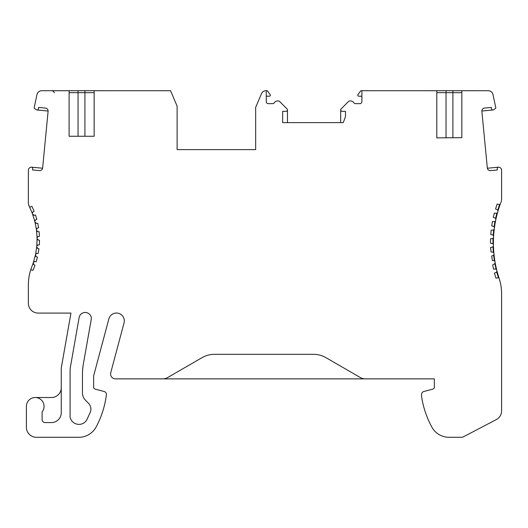 <?xml version="1.0" encoding="UTF-8"?>
<svg xmlns="http://www.w3.org/2000/svg" width="528" height="528" viewBox="0 0 528 528"><rect width="100%" height="100%" fill="white"/><g stroke="black" fill="none" stroke-linecap="round" stroke-linejoin="round"><path stroke-width="0.79" d="M266.257 96.202L269.372 96.202A0.983 0.983 0 0 0 270.164 94.644L267.313 90.71L266.257 90.71L266.257 101.673A1.967 1.967 0 0 0 268.217 103.64L272.659 103.64A1.967 1.967 0 0 0 274.289 102.769A4.171 4.171 0 0 1 279.391 101.251L287.324 109.23A1.472 1.472 0 0 1 285.991 111.329L282.652 111.329L282.652 122.621L343.292 122.621L345.49 116.602L345.49 111.329L342.157 111.329A1.472 1.472 0 0 1 340.831 109.217L348.751 101.251A4.171 4.171 0 0 1 353.859 102.769A1.967 1.967 0 0 0 355.489 103.64L359.924 103.64A1.967 1.967 0 0 0 361.891 101.673L361.891 90.71L436.801 90.724L436.801 137.881L446.028 137.801L446.028 92.671L436.801 92.671M30.73 269.782L33.224 262.904A1.472 1.472 0 0 0 33.898 264.653L35 265.28L33.013 270.323L30.73 269.782A49.091 49.091 0 0 0 28.367 284.83L28.367 303.27A9.821 9.821 0 0 0 38.181 313.091L70.95 313.091L61.255 368.075L61.255 412.744A9.821 9.821 0 0 1 51.434 422.565L45.052 422.565A2.944 2.944 0 0 1 42.108 419.621L42.108 411.919A8.837 8.837 0 0 0 38.181 398.033A8.837 8.837 0 0 0 26.4 406.362L26.4 427.475A10.032 10.032 0 0 0 36.221 437.29L78.85 437.29A19.635 19.635 0 0 0 96.182 426.888A93.271 93.271 0 0 0 106.418 394.581L106.418 394.383A2.944 2.944 0 0 0 104.24 391.538L95.106 389.083A1.967 1.967 0 0 1 93.654 387.189L93.654 375.83L108.874 318.853A7.854 7.854 0 0 1 118.49 313.295A7.854 7.854 0 0 1 124.047 322.912L110.748 372.695A4.91 4.91 0 0 0 115.493 378.873L162.697 378.873A9.821 9.821 0 0 0 167.607 377.56L202.145 357.614A24.545 24.545 0 0 1 214.421 354.328L313.579 354.328A24.545 24.545 0 0 1 325.855 357.614L360.393 377.56A9.821 9.821 0 0 0 365.303 378.873L434.346 378.873L434.346 387.189A1.967 1.967 0 0 1 432.894 389.083L423.76 391.538A2.944 2.944 0 0 0 421.582 394.383L421.582 396.548A93.271 93.271 0 0 0 431.798 427.013A19.635 19.635 0 0 0 449.064 437.29L461.294 437.29A4.91 4.91 0 0 0 463.749 436.636L496.333 419.569A9.821 9.821 0 0 0 501.6 410.876L501.6 293.759A49.091 49.091 0 0 0 499.118 278.348A112.906 112.906 0 0 1 498.901 277.688L495.97 278.137L494.459 273.154L496.076 272.395A1.472 1.472 0 0 0 496.881 270.699A112.906 112.906 0 0 1 496.736 270.125A1.472 1.472 0 0 0 495.198 269.009L496.122 269.254L494.848 263.564M33.007 211.919L34.102 211.24L31.99 206.428L29.568 207.101A73.636 73.636 0 0 1 29.773 207.524L32.32 213.325L33.007 211.919A1.472 1.472 0 0 0 32.406 213.688A73.636 73.636 0 0 1 32.624 214.295A1.472 1.472 0 0 0 34.241 215.246L32.624 214.295L34.815 221.225L35.66 219.912A1.472 1.472 0 0 0 34.861 221.595A73.636 73.636 0 0 1 35.013 222.215A1.472 1.472 0 0 0 36.511 223.344L35.013 222.215L36.412 229.37L37.396 228.155A1.472 1.472 0 0 0 36.419 229.746A73.636 73.636 0 0 1 36.491 230.347A1.472 1.472 0 0 0 37.858 231.634L36.491 230.347L37.085 237.646L38.201 236.557A1.472 1.472 0 0 0 37.046 238.022A73.636 73.636 0 0 1 37.052 238.583A1.472 1.472 0 0 0 38.267 240.016L37.052 238.583L36.868 244.787A73.636 73.636 0 0 1 36.736 246.325A73.636 73.636 0 0 1 36.689 246.827A1.472 1.472 0 0 0 37.732 248.384L36.689 246.827L35.805 252.998A73.636 73.636 0 0 1 35.409 254.965A1.472 1.472 0 0 0 36.267 256.628L35.409 254.965L33.825 261.037A73.636 73.636 0 0 1 33.33 262.594A73.636 73.636 0 0 1 33.224 262.904L33.898 264.653M436.801 137.881L461.835 137.663L461.835 90.737L488.195 90.71A4.91 4.91 0 0 1 492.994 94.598L495.858 108.055L493.858 109.646A1.472 1.472 0 0 1 491.476 108.636L491.357 107.428L484.519 108.082A2.944 2.944 0 0 0 481.866 111.296L487.324 167.983A2.944 2.944 0 0 0 490.538 170.63L497.383 169.97L497.264 168.762A1.472 1.472 0 0 1 499.409 167.317L500.036 167.64A2.944 2.944 0 0 1 501.6 169.917L501.6 198.799A9.821 9.821 0 0 1 500.947 202.323A112.906 112.906 0 0 0 500.102 204.587L497.099 204.092L495.568 208.969L497.099 209.702A1.472 1.472 0 0 1 497.871 211.438A112.906 112.906 0 0 0 497.66 212.197A1.472 1.472 0 0 1 496.109 213.266L494.333 213.107L493.337 217.364L494.914 217.985A1.472 1.472 0 0 1 495.825 219.655A112.906 112.906 0 0 0 495.66 220.427A1.472 1.472 0 0 1 494.201 221.602L492.419 221.582L491.746 225.911L493.363 226.406A1.472 1.472 0 0 1 494.393 228.01A112.906 112.906 0 0 0 494.294 228.776A1.472 1.472 0 0 1 492.921 230.056L491.152 230.168L490.796 234.551L492.446 234.927A1.472 1.472 0 0 1 493.588 236.445A112.906 112.906 0 0 0 493.548 237.197A1.472 1.472 0 0 1 492.281 238.583L490.532 238.821L490.505 243.25L492.169 243.494A1.472 1.472 0 0 1 493.423 244.926A112.906 112.906 0 0 0 493.436 245.645A1.472 1.472 0 0 1 492.274 247.124L490.565 247.493L491.08 251.962L492.532 252.067A1.472 1.472 0 0 1 493.898 253.394A112.906 112.906 0 0 0 493.964 254.08A1.472 1.472 0 0 1 492.914 255.638L491.68 256.001L492.367 260.588L493.548 260.588A1.472 1.472 0 0 1 495 261.809A112.906 112.906 0 0 0 495.112 262.442A1.472 1.472 0 0 1 494.182 264.079L492.961 264.541L492.855 265.954L493.568 269.141L495.198 269.009M461.835 90.737L461.835 92.671L452.899 92.671L452.899 137.742L461.835 137.663M94.142 92.671L78.045 92.671L78.045 136.264L69.109 136.264L69.109 90.737L41.771 90.71A4.91 4.91 0 0 0 36.967 94.598L34.109 108.055L36.109 109.646A1.472 1.472 0 0 0 38.491 108.636L38.603 107.428L45.448 108.082A2.944 2.944 0 0 1 48.094 111.296L42.636 167.983A2.944 2.944 0 0 1 39.422 170.63L32.584 169.97L32.696 168.762A1.472 1.472 0 0 0 30.551 167.317L29.931 167.64A2.944 2.944 0 0 0 28.367 169.917L28.367 202.363A9.821 9.821 0 0 0 29.39 206.725A73.636 73.636 0 0 1 29.568 207.101M54.483 92.671L52.516 90.71L84.916 90.71L84.916 136.264L94.142 136.264L69.109 136.264M94.142 136.264L94.142 90.724L170.557 90.71L177.111 106.141L177.111 149.615L255.658 149.615L255.658 107.402L261.472 93.7A4.91 4.91 0 0 1 265.987 90.71L266.257 90.71M212.454 149.615L177.111 149.615M255.658 149.615L220.308 149.615M422.466 90.71L478.427 90.71M361.891 96.202L358.776 96.202A0.983 0.983 0 0 1 357.977 94.644L360.835 90.71L361.891 90.71M84.916 90.71L108.478 90.71M70.092 370.564L70.092 417.166A9.088 9.088 0 0 0 86.585 420.275L90.123 412.685A8.342 8.342 0 0 0 88.46 403.253L85.635 400.429A10.798 10.798 0 0 1 82.467 392.792L82.467 374.253A58.912 58.912 0 0 1 83.365 364.023L91.377 318.582A6.197 6.197 0 0 0 79.253 316.873L70.389 367.151A19.635 19.635 0 0 0 70.092 370.564M35.66 219.912L36.821 219.358L35.488 215.048L34.241 215.246M37.396 228.155L38.617 227.74L37.772 223.285L36.511 223.344M38.201 236.557L39.461 236.28L39.112 231.719L37.858 231.634M36.868 244.787L36.821 245.956L38.049 244.999L39.336 244.867L39.508 240.24L38.267 240.016M38.049 244.999A1.472 1.472 0 0 0 36.736 246.325M35.805 252.998L35.627 254.186L36.947 253.381L38.24 253.394L38.94 248.747L37.732 248.384M36.947 253.381A1.472 1.472 0 0 0 35.495 254.555M33.825 261.037L33.502 262.238L34.901 261.598L36.188 261.749L37.429 257.129L36.267 256.628M34.901 261.598A1.472 1.472 0 0 0 33.33 262.594M493.383 252.41L492.987 246.748M494.432 260.878L493.601 255.196M340.685 122.621L340.685 109.857M287.463 109.857L287.463 122.621M496.736 270.125A112.906 112.906 0 0 1 495.112 262.442M495 261.809A112.906 112.906 0 0 1 493.964 254.08M493.898 253.394A112.906 112.906 0 0 1 493.436 245.645M493.423 244.926A112.906 112.906 0 0 1 493.548 237.197M493.588 236.445A112.906 112.906 0 0 1 494.294 228.776M494.393 228.01A112.906 112.906 0 0 1 495.66 220.427M495.825 219.655A112.906 112.906 0 0 1 497.66 212.197M497.871 211.438A112.906 112.906 0 0 1 500.102 204.587M498.901 277.688A112.906 112.906 0 0 1 496.881 270.699M492.974 243.89L493.007 238.267M493.211 235.376L493.66 229.805M494.089 226.901L494.947 221.41M495.601 218.526L496.861 213.134M497.739 210.296L499.561 204.494M31.871 212.309A73.636 73.636 0 0 1 32.406 213.688M34.485 220.163A73.636 73.636 0 0 1 34.861 221.595M36.201 228.268A73.636 73.636 0 0 1 36.419 229.746M37 236.504A73.636 73.636 0 0 1 37.046 238.022M29.588 207.095L29.773 207.524M162.697 378.873L365.303 378.873M498.439 277.761L496.657 271.907M493.079 109.956L481.853 111.038M487.364 168.234L498.59 167.158M61.255 387.71A9.821 9.821 0 0 1 51.434 397.525L35.237 397.525M31.376 167.158L42.603 168.234M48.107 111.038L36.881 109.956M452.899 90.71L452.899 92.671L446.028 92.671L446.028 90.71M78.045 90.71L78.045 92.671L69.109 92.671"/></g></svg>
